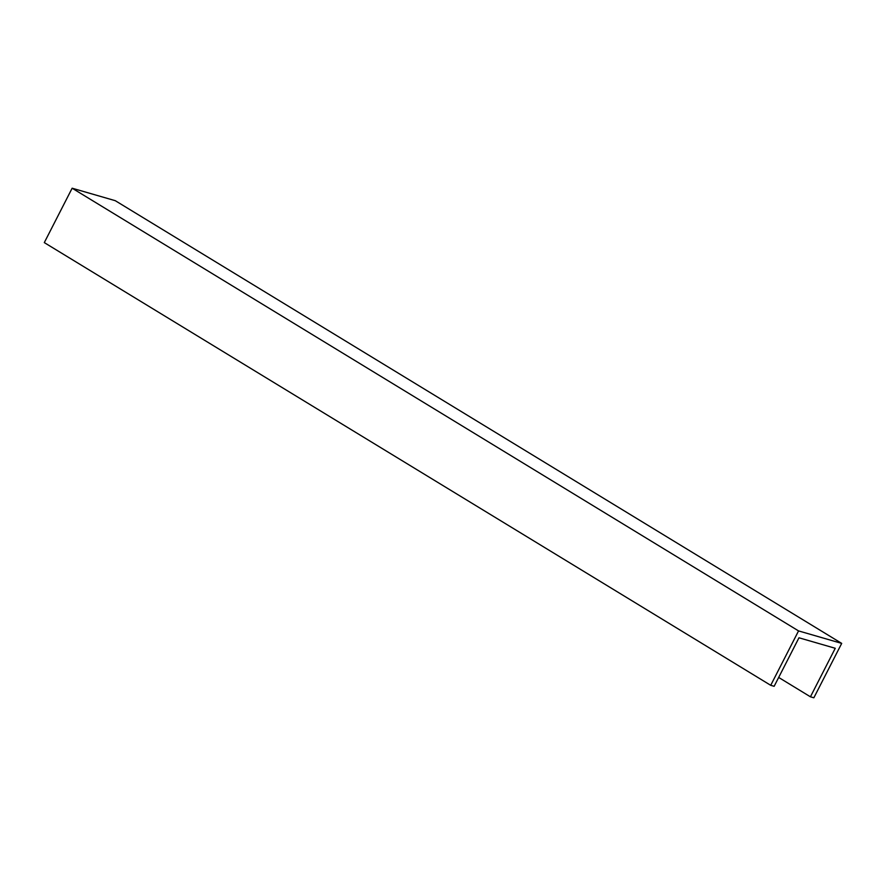 <?xml version="1.0" encoding="UTF-8"?>
<svg xmlns="http://www.w3.org/2000/svg" width="886" height="886" viewBox="0 0 886 886"><rect width="100%" height="100%" fill="white"/><g stroke="black" fill="none" stroke-linecap="round" stroke-linejoin="round"><path stroke-width="1.33" d="M770.72 685.31L798.552 630.91L841.7 643.391L813.857 697.791L810.435 696.806L835.254 648.286L798.973 637.787L774.142 686.307L770.72 685.31L44.3 242.609L72.143 188.209L798.552 630.91M72.143 188.209L115.28 200.69L841.7 643.391M778.683 677.447L810.435 696.806"/></g></svg>
